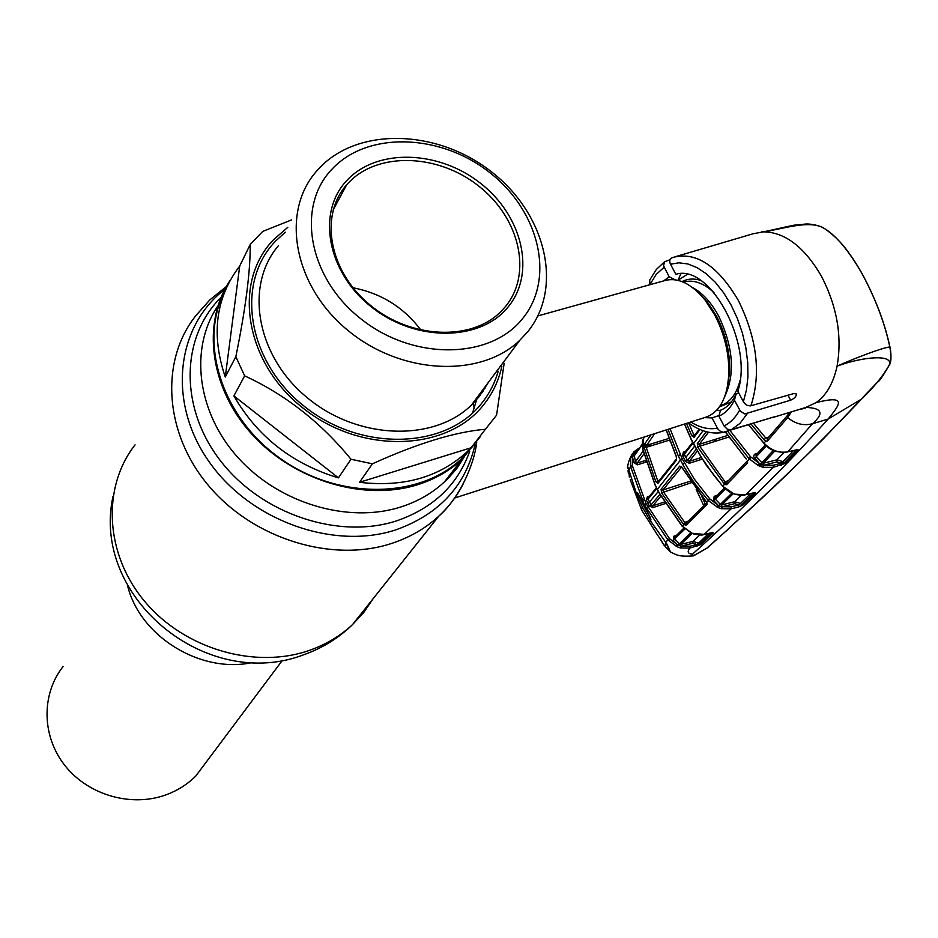 <?xml version="1.0" encoding="UTF-8"?>
<svg xmlns="http://www.w3.org/2000/svg" width="938" height="938" viewBox="0 0 938 938"><rect width="100%" height="100%" fill="white"/><g stroke="black" fill="none" stroke-linecap="round" stroke-linejoin="round"><path stroke-width="1.41" d="M209.303 757.974L195.667 776.195C187.506 784.238 177.892 790.359 166.835 794.545C132.434 807.559 89.028 795.659 65.39 766.123C41.6 736.693 41.084 694.308 63.081 666.543M230.033 280.544C201.494 323.305 209.737 388.215 252.228 434.599C294.555 481.088 364.859 501.631 417.973 484.606C435.068 479.13 449.712 470.712 461.93 459.35L480.092 436.932M476.574 399.74L472.541 413.072M705.259 417.363L706.935 416.824C719.763 411.512 727.044 397.829 728.756 375.763C729.541 354.986 724.863 334.714 714.709 314.934L705.001 299.972C691.154 283.335 677.576 276.921 664.28 280.72L537.884 315.918M716.82 410.07L720.419 410.574M687.179 274.424L678.795 279.77M504.163 363.264L496.577 415.171L485.427 429.264C455.34 431.808 417.668 443.334 372.398 463.818L359.535 482.296C402.965 487.42 438.562 477.501 466.315 452.515L471.087 447.766L485.427 429.264M473.151 445.867L461.449 458.799C419.169 499.168 338.079 500.212 279.501 457.908C220.618 416.003 197.836 340.119 225.87 288.998M250.212 244.478L239.706 266.064C215.693 297.545 210.886 334.538 225.272 377.017L235.837 356.698C245.65 308.579 250.434 271.176 250.212 244.478L262.71 231.405L291.577 219.902M501.842 366.359C498.77 380.523 492.767 393.257 483.809 404.571C447.778 451.284 361.998 454.907 303.607 408.558C244.63 362.877 232.085 281.975 273.744 239.495L287.778 227.359M319.682 167.726C359.301 126.243 438.796 129.784 491.993 172.229C545.705 214.075 563.679 287.239 527.883 331.56L519.851 340.236C480.76 378.19 401.183 374.883 347.67 330.211C293.711 286.02 280.521 212.609 316.071 171.736L319.682 167.726M332.439 168.699C368.399 130.745 441.2 133.876 489.976 172.791C539.244 211.179 555.554 278.187 522.724 318.451C490.691 359.301 413.951 361.024 361.271 319.143C308.074 277.847 295.704 206.008 332.439 168.699M508.126 306.961C480.748 341.35 416.073 342.464 371.753 307.218C327.01 272.477 316.258 212 347.083 180.225C377.275 147.911 439.136 150.279 480.655 183.402C522.583 216.057 536.161 273.075 508.126 306.961M505.406 306.644L500.47 312.002C471.04 341.303 410.516 338.817 369.971 304.944C329.074 271.469 319.084 215.646 346.65 184.809L348.291 182.992C377.721 151.428 438.116 153.68 478.661 186.017C519.605 217.897 532.807 273.579 505.406 306.644M484.969 388.52L485.075 386.808M359.535 482.296L471.087 447.766M233.89 395.906C257.27 436.498 292.117 463.818 338.43 477.864L350.976 459.245C320.984 422.51 285.539 394.71 244.642 375.857L233.89 395.906L338.43 477.864M239.706 266.064L225.272 377.017M352.981 287.778C381.145 293.219 403.821 307.359 420.974 330.188M244.642 375.857L235.837 356.698M372.398 463.818L350.976 459.245M669.709 440.86L669.439 440.098M669.286 440.168L646.212 447.332L657.714 480.795L659.602 480.115M666.297 429.897L676.239 456.208L676.591 459.995L658.03 483.258L655.897 481.804L657.714 480.795L658.23 481.593M655.897 481.804L644.324 448.047L646.247 446.793L644.16 447.016L642.8 449.009L655.158 484.84L659.449 493.236L682.266 526.101L692.021 533.241L704.168 534.437L731.101 508.818L721.521 508.736L718.086 507.575L708.425 500.658L706.713 502.346L707.006 504.538L686.206 525.151L683.872 524.541L682.301 526.136M644.324 448.047L644.629 444.049L650.949 434.845M658.03 483.258L658.206 481.827L676.615 458.729M676.591 459.995L676.368 456.513M682.911 456.278L684.963 455.563M654.654 433.649L646.634 445.327L668.864 438.433M646.634 445.327L644.629 444.049M670.025 428.701L682.289 459.034L694.319 479.107L709.785 498.899L708.155 500.353L694.366 482.988L684.236 467.147L678.268 455.821L668.008 429.346M692.619 442.337L684.423 452.902L684.318 454.273L687.495 460.406L689.278 461.344L689.324 463.266L685.655 461.543L682.442 455.352L683.509 452.034L684.482 452.831M709.785 498.899L718.121 505.265L713.689 500.587L714.146 496.354L715.213 497.175M710.054 499.192L708.155 500.353M725.426 488.921L715.295 499.098L720.349 504.41L718.918 505.805L718.121 505.265L717.066 507.153M713.689 500.587L715.295 499.098L715.166 497.222L724.37 487.948M682.442 455.352L684.318 454.273L693.006 443.088M685.655 461.543L687.495 460.406L696.289 449.196M716.022 439.101L713.654 441.821M697.356 451.084L689.278 461.344L701.237 457.545M684.588 424.011L691.294 439.347M691.142 439.054L700.663 456.325L713.959 475.425L722.835 486.353L733.387 493.564M733.27 493.681L721.756 504.925L720.349 504.41L731.898 493.107M718.086 507.575L718.918 505.805L721.603 506.719L721.756 504.925L734.747 501.701L741.442 495.252M733.797 493.716L734.806 494.068M735.251 494.209L745.37 494.748M750.881 493.435L740.434 503.471L741.595 504.597L753.988 492.731M734.665 503.671L734.747 501.701L740.434 503.471L738.956 504.961L734.665 503.671L722.26 506.743L731.194 506.848L738.827 504.949L738.745 506.919L731.101 508.818L731.194 506.848M787.31 415.604L767.272 438.902L767.39 441.071L765.83 441.071L763.978 443.146C771.388 450.557 779.361 453.453 787.908 451.823L797.019 449.677L798.508 450.052L785.751 463.231L773.17 467.347L745.792 494.654L754.34 492.661M755.665 492.942L743.037 505.007L741.595 504.597M721.521 508.736L722.26 506.743L720.736 508.513M681.445 466.96L679.745 466.116L682.078 467.534L706.408 501.807M707.006 504.538L706.83 502.58M709.82 499.403L708.776 499.778M681.527 467.042L662.92 490.035L690.321 481.182M691.365 482.707L661.56 492.884L661.091 489.249L662.92 490.035L663.33 491.782L684.705 522.431L688.199 521.106M701.882 496.636L705.294 504.116M703.758 505.664L696.207 489.437M683.122 523.791L683.872 524.541L685.186 522.759L683.122 523.791L661.56 492.884M661.091 489.249L679.745 466.116M686.206 525.151L686.147 523.146L706.631 502.78M644.3 436.979L643.503 438.621L642.893 449.419M639.493 448.024L632.447 453.605L635.894 452.984M638.344 449.619L633.701 454.203L634.604 454.754M642.284 444.12L634.323 455.704L635.436 461.754L643.163 451.072M633.701 454.203L632.599 457.193L630.758 457.275L632.447 453.605M643.867 453.992L637.277 463.032L637.359 464.838L633.572 462.399L632.599 457.193L632.341 465.541L630.465 466.233L630.758 457.275M645.637 460.406L637.277 463.032L635.436 461.754L633.572 462.399M642.272 444.694L634.323 455.704L631.086 456.325M627.545 468.343L627.51 466.772L628.331 468.297L636.316 493.071L636.656 492.438L638.344 493.963L650.057 517.002M632.341 465.541L630.524 466.503L628.952 470.137M707.498 547.78L693.616 555.824L692.385 554.241C687.8 553.666 686.991 551.614 689.946 548.062L680.589 547.98L677.213 546.831L667.868 539.889L644.3 504.667L630.465 466.233M645.836 462.211L645.145 460.558M670.013 259.72L664.585 261.749L663.553 265.724L669.181 276.804L675.043 279.782M837.388 239.307C845.408 247.292 853.65 258.747 862.116 273.673C875.506 298.542 884.745 322.848 889.822 346.591L889.81 346.931C881.849 347.81 853.263 358.879 837.083 366.137C842.301 336.355 837.013 306.257 821.254 275.854C804.265 246.987 785.083 232.319 763.696 231.827L753.273 233.714L676.052 256.508M726.364 531.037L729.823 527.379C771.599 490.363 815.333 447.766 861.061 399.565C873.548 387.734 882.904 376.279 889.154 365.187C894.266 353.954 862.866 356.546 837.083 366.137C833.401 383.138 826.401 395.297 816.095 402.601L805.578 407.526M738.616 392.729L736.096 394.124L734.419 400.163L740.387 411.207L744.784 413.939L790.652 400.186C794.756 398.322 796.608 396.223 796.198 393.878L793.935 393.538L750.341 405.908L747.293 405.415L744.549 403.387L743.377 401.699L746.449 389.974L747.926 376.795L747.727 362.584L745.862 347.81L742.368 332.943L737.374 318.486L731.03 304.92L723.561 292.691L715.213 282.197L706.279 273.755L697.051 267.623L687.824 263.953L678.878 262.816L670.506 264.211C669.075 261.092 669.65 258.923 672.206 257.704L672.992 257.411C696.031 251.337 717.84 265.724 738.417 300.57C757.095 338.806 761.257 373.875 750.904 405.791M719.071 415.499L712.012 417.926L718.074 429.276L720.49 431.41L723.409 432.277L775.456 416.484L730.784 429.839L727.278 429.182L724.054 425.958C730.327 422.909 735.533 417.621 739.672 410.094M692.385 554.241C740.809 510.905 786.056 465.858 828.113 419.075C839.768 404.618 847.823 394.64 816.095 402.601M748.759 424.832L763.849 443.275C769.324 450.217 777.274 453.101 787.686 451.94L812.472 423.742C824.279 413.365 822.075 407.936 805.871 407.455M753.566 423.366L765.807 438.069L764.013 439.688L751.104 424.117M765.807 438.069L769.066 436.885M791.273 411.888L787.697 417.586L767.39 441.071M791.871 411.7L793.161 411.313M805.484 407.549C806.047 408.077 804.124 408.663 799.704 409.32M765.83 441.071L764.013 439.688M670.506 264.211L675.841 274.295C709.996 263.215 753.789 344.352 737.831 391.228L743.377 401.699M712.012 417.926L704.415 417.633M664.127 267.248L656.119 274.482L649.858 284.742L649.741 279.993L656.319 269.476L664.772 261.596M678.033 280.345L680.789 273.79M669.181 276.804L663.635 280.908M734.419 400.163C730.479 408.053 725.309 413.377 718.895 416.144L724.054 425.958M718.895 416.144L720.513 410.234L723.21 408.968M736.096 394.124C732.25 402.261 727.056 407.631 720.513 410.234M797.019 449.677L787.392 451.94M797.323 449.607L796.514 449.794M798.508 450.052L797.054 449.736M785.751 463.231L784.227 462.821L796.831 449.783M781.272 465.307L781.342 463.255L784.227 462.821L782.949 461.613L793.595 450.545M774.929 450.861L763.356 463.231L776.981 459.819L782.949 461.613L781.342 463.255L776.887 461.906L776.981 459.819L784.074 452.433M765.373 444.835L756.051 454.977L756.251 456.923L761.89 462.68L773.487 450.275M730.01 430.53L750.435 456.677L759.463 463.583L760.378 464.193L761.89 462.68L763.356 463.231L763.18 465.131L773.264 465.26L781.272 463.243L781.178 465.33M763.18 465.131L760.378 464.193L759.487 466.08L758.338 465.6L759.463 463.583L753.601 456.7L754.363 454.438L756.098 454.93M754.539 458.53L766.475 445.82M776.887 461.906L763.895 465.166L763.098 467.276L759.487 466.08M751.092 457.392L749.368 458.987L748.7 458.26L727.677 431.234M758.338 465.6L749.368 458.987L747.516 460.945L747.598 462.751L726.575 484.735L724.687 484.477L697.86 447.391L697.309 443.557L706.302 431.703M688.609 422.932L693.78 434.74L695.527 434.118M699.959 429.475L694.061 437.307L694.237 435.83L699.244 429.17M694.061 437.307L691.845 435.83L693.78 434.74L694.39 435.607M691.845 435.83L686.44 423.425M750.435 456.677L748.7 458.26M746.261 458.987L725.473 431.902M723.386 483.351L725.074 481.862L725.883 482.355L722.952 486.212M746.296 459.022L725.309 431.961M697.86 447.391L699.748 446.195L725.074 481.862L728.486 480.596M728.744 437.085L699.748 446.195L699.256 444.366L727.642 435.466M697.309 443.557L699.256 444.366L708.483 432.23M761.468 464.767L759.932 466.245M750.939 457.24L749.063 457.896M725.883 482.355L726.504 482.531M747.598 462.751L747.305 460.851L726.504 482.636L726.575 484.735M773.264 465.26L773.17 467.347L763.098 467.276M694.108 534.132C699.455 535.152 702.75 535.281 703.992 534.519L713.326 532.913L700.803 544.579L689.946 548.062L690.016 546.209L696.899 544.497L692.877 543.231L681.305 546.104L690.016 546.209M743.037 505.007L738.745 506.919M697.098 546.268L697.075 544.509L699.408 544.146L711.696 532.702M696.828 546.338L696.899 544.497L698.458 543.172L700.803 544.579M680.589 547.98L681.305 546.104L680.566 546.068L680.707 544.415L692.948 541.378L698.458 543.172L708.847 533.37M692.877 543.231L692.948 541.378L699.713 534.988M683.908 528.106L674.715 537.111L674.774 538.904L679.323 543.911L680.707 544.415L692.115 533.441M676.157 546.362L677.166 544.591L680.566 546.068M668.067 540.112L669.615 538.752L677.166 544.591L673.25 540.265L673.777 536.255L674.762 537.052M677.213 546.831L677.998 545.166L690.802 532.866M684.916 529.02L673.25 540.265M660.903 496.167L652.778 505.805L664.385 502.018M656.799 488.534L648.064 499.063L651.054 504.949L659.906 494.396M649.331 505.992L651.054 504.949L652.778 505.805L652.825 507.622L649.331 505.992L646.305 500.048L648.064 499.063L648.205 497.715L656.436 487.795M713.326 532.913L712.059 532.62M649.8 444.342L648.006 446.781M645.051 444.882L645.485 446.84M648.264 497.632L647.337 496.847L646.305 500.048M646.141 462.082L637.359 464.838M632.4 465.799L646.059 503.624L669.615 538.752M673.777 536.255L676.744 535.117M649.964 516.85L650.409 520.942L650.456 519.371L650.421 520.871L665.628 542.176L669.439 538.541M638.051 493.341L637.418 493.54L638.086 494.045L636.316 493.177L636.562 492.602M638.086 494.045L636.316 493.177C638.203 494.49 638.203 494.49 636.316 493.177L629.597 472.318M637.418 493.54L636.796 493.212M650.866 519.089L650.89 520.039M663.834 539.667L650.468 520.942M665.534 542.141L666.836 544.028L665.534 542.023M666.695 543.934L670.588 552.025C676.122 554.464 677.588 557.043 693.276 555.882M666.836 544.028L669.333 549.035M706.748 548.273L727.325 529.911L707.885 547.452M706.631 548.331L693.112 555.894M778.505 463.947L780.088 462.399M862.116 273.673L862.092 273.65C875.494 298.53 884.745 322.883 889.845 346.708L890.701 351.246M889.634 364.354L889.154 365.187C891.17 361.892 891.393 355.807 889.81 346.931C884.733 323.012 875.471 298.577 862.01 273.603C849.089 251.208 836.837 236.353 825.264 229.036L822.169 227.301M823.857 228.11L823.353 227.84C808.521 219.691 781.565 229.353 763.696 231.827L793.689 225.237M861.412 399.154L828.113 419.075L812.472 423.742C803.596 426.004 795.342 423.953 787.697 417.586L787.486 415.382L789.374 412.861M630.242 479.728L641.674 510.108L664.303 545.588M641.674 510.108L642.202 506.649L643.105 508.419L642.647 507.54M636.585 493.599L642.202 506.649M629.023 470.454L629.316 477.079M627.897 468.461L627.968 467.159M656.225 533.183L662.052 541.472M668.642 547.194L668.032 547.417L668.923 550.36M668.032 547.417L665.898 542.703M665.64 542.305L665.019 546.502L668.149 549.68M650.315 517.495L648.416 517.67L650.257 520.625M637.957 497.07L639.165 496.19M648.416 517.67L643.105 508.419M648.545 517.882L649.717 516.65M639.435 496.812L637.863 496.847M252.662 662.474C201.049 674.047 139.797 636.632 127.545 585.488M373.113 598.714L363.815 612.373L352.489 624.638C340.4 635.894 326.143 644.441 309.728 650.257C255.593 669.521 184.821 649.331 144.909 601.668C104.763 554.135 101.761 487.35 135.06 444.835M473.28 403.258L474.218 408.37M463.454 483.422C457.252 495.733 448.985 506.696 438.656 516.287C425.629 528.282 410.129 537.275 392.166 543.254C332.955 563.117 254.221 539.491 209.244 486.459C164.009 433.555 159.8 360.708 195.925 315.555L209.924 299.808L226.363 286.547M475.132 444.424C465.576 485.708 439.312 514.13 396.34 529.689C333.998 550.583 250.036 520.871 208.834 461.379C167.163 402.121 176.18 326.518 224.85 289.314M469.727 451.248C457.756 484.794 433.508 507.95 396.997 520.731C339.146 539.878 261.843 514.458 220.618 460.957C179.052 407.631 180.811 336.848 221.098 297.276M463.548 457.814L444.542 481.792C432.488 493.036 418.055 501.384 401.241 506.837C348.807 523.885 279.583 503.741 238.24 457.873C196.734 412.11 189.242 347.986 217.933 305.847M727.396 386.984L729.6 372.527C730.327 353.298 726 334.538 716.597 316.258L707.615 302.411L699.678 293.899M724.816 396.387C735.298 373.734 733.258 346.99 718.696 316.141C711.145 302.294 702.374 292.726 692.361 287.438M720.208 405.72L721.709 405.239C730.608 401.804 736.74 393.468 740.082 380.218M700.545 280.368C693.792 278.269 687.624 278.68 682.055 281.611M713.982 292.562C703.312 282.772 693.112 279.301 683.392 282.162M719.387 406.916L731.312 401.992M278.504 245.592C244.243 285.527 256.215 355.924 307.195 397.665C357.73 439.875 433.579 442.091 471.404 405.11L479.177 396.645L488.675 381.989M498.219 371.214C494.901 382.915 489.46 393.538 481.886 403.059C446.476 448.88 362.314 452.386 305.038 406.916C247.186 362.115 234.817 282.737 275.678 241.019L285.328 232.178M657.374 489.319L680.425 460.148L682.289 459.034M680.144 454.754L678.268 455.821M684.564 463.29L682.712 464.427M714.146 496.354L717.136 495.229M702.245 459.163L689.324 463.266M683.509 452.034L685.725 451.237M685.877 457.345L694.612 446.148M703.031 430.683L693.51 443.733M747.129 413.822L739.988 423.366L731.323 429.721M789.948 412.286L789.808 414.76M787.99 395.226L790.652 400.186M690.802 422.018C699.983 427.716 708.847 429.768 717.394 428.197M748.583 424.891L763.989 443.158M754.973 454.086L757.857 453.031M647.783 503.038L649.53 502.006L658.324 491.477M665.335 503.542L652.825 507.622M712.352 532.503L703.781 534.519M645.344 446.371L646.153 446.793L645.883 445.351M647.337 496.847L649.612 496.014M642.272 500.517L644.054 499.52M646.47 508.771L648.205 507.693M643.738 505.77L646.059 503.624M665.523 542.117L663.858 539.702M825.264 229.036C841.492 240.867 849.218 252.017 862.092 273.65L862.01 273.603M889.845 346.708C890.174 345.934 892.401 360.954 889.459 364.8C882.928 376.15 878.941 381.895 877.499 382.071L823.201 439.007C790.969 470.888 759.874 500.317 729.928 527.32L727.525 529.689M679.429 547.64L681.117 547.03M674.399 536.008L676.638 535.223M282.397 660.34L195.667 776.195M476.715 442.173C474.698 462.399 460.535 497.269 438.656 516.287L352.489 624.638C338.7 637.992 322.649 647.959 304.322 654.536C206.536 692.631 90.834 597.037 112.994 496.472M461.93 459.35L444.542 481.792L447.836 478.697L456.712 468.637L463.97 457.392M706.935 416.824L454.719 497.996M727.337 387.277L728.756 375.763M699.572 293.793L705.001 299.972M519.851 340.236L471.404 405.11L483.305 391.146M346.65 184.809L333.119 210.065M466.315 452.515L461.449 458.799M666.191 429.932L676.157 456.396M684.459 424.058L691.072 439.242M691.095 439.289L693.288 443.639M693.311 443.686L706.009 464.838L722.436 485.896M722.835 486.353C727.302 490.715 730.854 493.189 733.516 493.775M734.97 494.279C740.528 495.416 744.069 495.581 745.604 494.748M754.035 492.731L754.633 492.544M706.396 502.193L706.654 502.815M717.769 506.145L718.461 505.5M681.621 466.843L681.996 467.71M682.02 467.745L706.361 502.111M639.786 447.625L633.584 452.057M632.658 453.417C629.996 457.615 628.343 461.93 627.698 466.374M628.847 469.938L628.39 468.613M773.58 417.281L807.571 406.916M672.206 257.704L672.992 257.411M688.41 422.78C700.416 431.574 712.458 434.704 724.546 432.172M760.026 466.28L761.562 464.802M659.391 493.447L682.137 526.23L691.775 533.3L694.085 534.121M659.367 493.411L657.175 489.273M657.163 489.237L655.099 485.063M655.076 485.028L642.753 449.279M642.729 449.196C642.073 443.604 642.307 440.121 643.433 438.773M643.48 438.656L643.972 437.6M650.573 444.096L648.768 446.547M638.321 494.15L643.562 505.699M643.585 505.734L649.928 516.99M629.586 472.389L628.882 470.032M669.439 551.204L668.9 548.167M793.56 225.261L805.848 224.018C814.63 223.713 824.08 227.758 823.341 227.84L825.194 229.001M786.736 226.738L763.591 231.827M763.075 231.838L761.527 231.944M628.038 470.618L628.425 473.69M681.058 547.206L679.651 547.71"/></g></svg>
